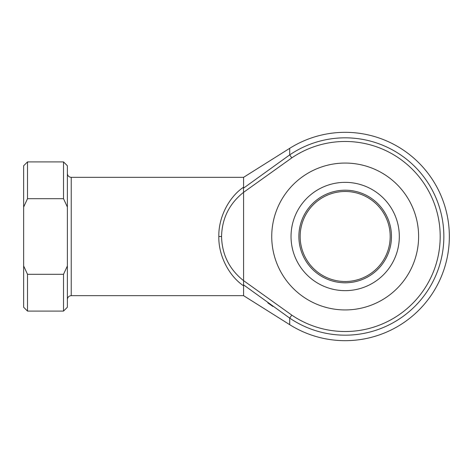 <?xml version="1.0" encoding="UTF-8"?>
<svg xmlns="http://www.w3.org/2000/svg" width="473" height="473" viewBox="0 0 473 473"><rect width="100%" height="100%" fill="white"/><g stroke="black" fill="none" stroke-linecap="round" stroke-linejoin="round"><path stroke-width="0.71" d="M243.571 192.369L243.571 280.631L291.764 315.095A95.026 95.026 0 0 0 440.197 236.5A95.026 95.026 0 0 0 291.764 157.905L243.571 192.334C229.352 203.626 222.014 218.349 221.553 236.5C222.014 254.651 229.352 269.374 243.571 280.666L243.571 285.81C228.69 275.812 218.396 255.302 218.828 236.5C218.396 217.698 228.69 197.188 243.571 187.19L243.571 177.34L71.234 177.34L71.234 295.66C68.892 295.891 67.604 297.174 67.379 299.521M391.473 236.5A46.301 46.301 0 0 1 345.178 282.801A46.301 46.301 0 0 1 298.877 236.5A46.301 46.301 0 0 1 345.178 190.199A46.301 46.301 0 0 1 391.473 236.5M300.16 236.5A45.012 45.012 0 0 0 345.178 281.512A45.012 45.012 0 0 0 390.19 236.5A45.012 45.012 0 0 0 345.178 191.488A45.012 45.012 0 0 0 300.16 236.5M271.739 236.5A73.439 73.439 0 0 1 345.178 163.061A73.439 73.439 0 0 1 418.611 236.5A73.439 73.439 0 0 1 345.178 309.939A73.439 73.439 0 0 1 271.739 236.5C272.046 244.795 272.046 244.795 271.739 236.5C272.046 228.205 272.046 228.205 271.739 236.5L271.75 235.252M243.571 285.81L243.571 295.66L289.713 324.679A104.172 104.172 0 0 0 449.35 236.5A104.172 104.172 0 0 0 289.713 148.321L289.713 154.884A98.68 98.68 0 0 1 443.851 236.5A98.68 98.68 0 0 1 289.713 318.116L243.406 284.758M267.83 302.891L272.956 306.51M289.713 324.679L289.713 318.116L291.764 315.095M243.571 187.19L243.406 188.242L289.713 154.884L291.764 157.905M63.518 274.305L67.379 265.968L67.379 207.032L63.518 198.695L63.518 161.908L27.511 161.908L27.511 198.695L23.65 207.032L23.65 265.968L27.511 274.305L27.511 311.092L63.518 311.092L63.518 274.305L27.511 274.305M63.518 198.695L27.511 198.695M67.379 265.968L67.379 307.237L63.518 311.092M63.518 161.908L67.379 165.763L67.379 207.032M27.511 311.092L23.65 307.237L23.65 265.968M23.65 207.032L23.65 165.763L27.511 161.908M243.571 192.334L243.406 188.242M221.553 236.5L218.828 236.5M399.318 236.5A54.147 54.147 0 0 0 345.178 182.353A54.147 54.147 0 0 0 291.031 236.5A54.147 54.147 0 0 0 345.178 290.647A54.147 54.147 0 0 0 399.318 236.5M243.571 295.66L71.234 295.66M243.571 177.34L289.713 148.321M71.234 177.34C68.892 177.109 67.604 175.826 67.379 173.479"/></g></svg>
